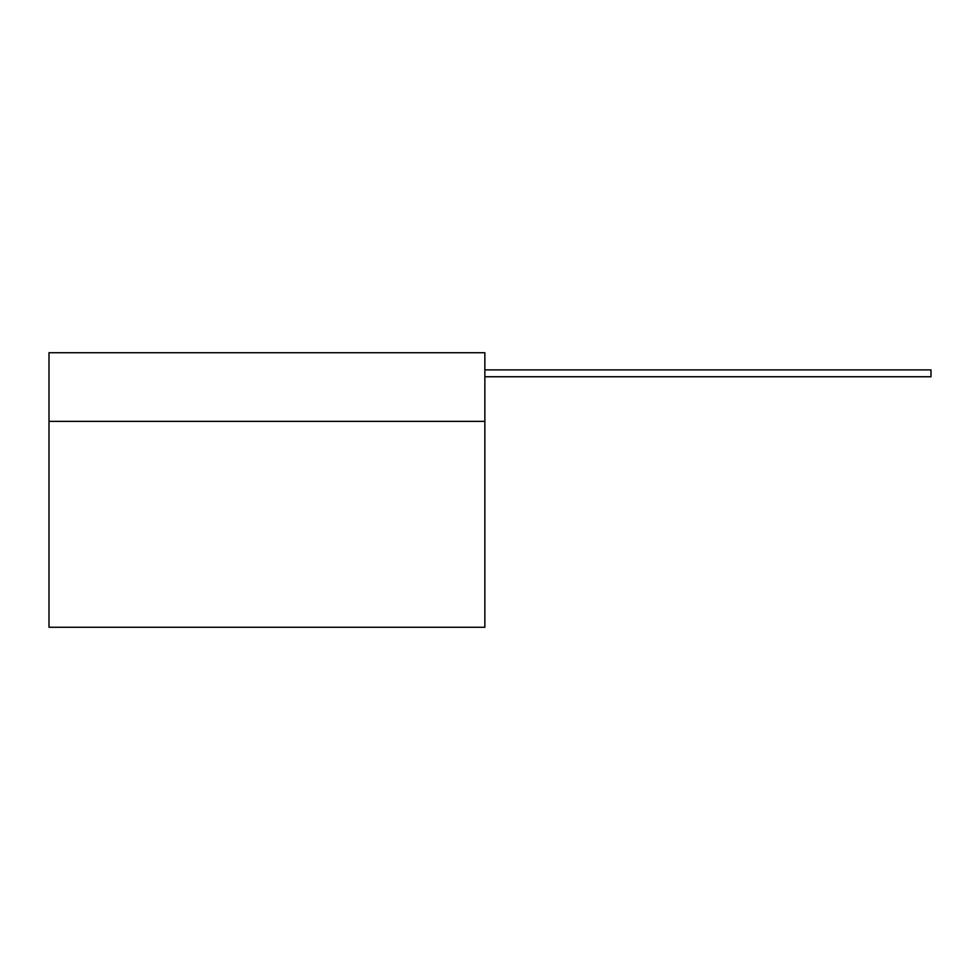 <?xml version="1.0" encoding="UTF-8"?>
<svg xmlns="http://www.w3.org/2000/svg" width="980" height="980" viewBox="0 0 980 980"><rect width="100%" height="100%" fill="white"/><g stroke="black" fill="none" stroke-linecap="round" stroke-linejoin="round"><path stroke-width="1.47" d="M49 421.363L49 627.274L484.855 627.274L484.855 352.727L49 352.727L49 421.363L484.855 421.363M484.855 369.889L931 369.889L931 376.749L484.855 376.749"/></g></svg>
